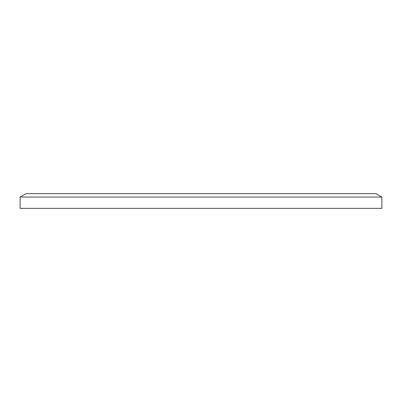 <?xml version="1.0" encoding="UTF-8"?>
<svg xmlns="http://www.w3.org/2000/svg" width="402" height="402" viewBox="0 0 402 402"><rect width="100%" height="100%" fill="white"/><g stroke="black" fill="none" stroke-linecap="round" stroke-linejoin="round"><path stroke-width="0.6" d="M20.1 197.045L20.1 208.352L381.9 208.352L381.9 197.045L376.016 193.648L25.984 193.648L20.1 197.045L381.9 197.045"/></g></svg>
